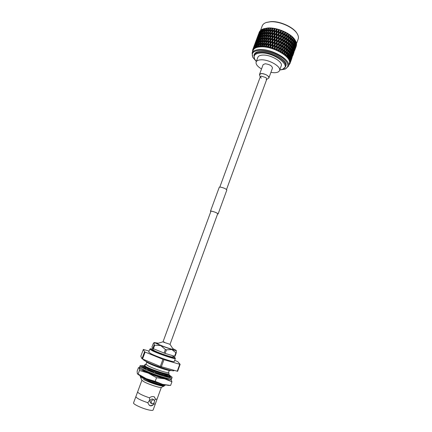 <?xml version="1.0" encoding="UTF-8"?>
<svg xmlns="http://www.w3.org/2000/svg" width="432" height="432" viewBox="0 0 432 432"><rect width="100%" height="100%" fill="white"/><g stroke="black" fill="none" stroke-linecap="round" stroke-linejoin="round"><path stroke-width="0.65" d="M259.54 74.374L261.641 73.564C266.036 74.223 268.466 75.638 268.925 77.809L272.479 68.062C272.047 65.821 269.627 64.39 265.232 63.769L263.12 64.638L259.54 74.374L259.497 74.768L260.885 73.607C264.146 73.008 270.529 76.712 268.715 78.133L266.706 79.375M270.891 72.414L274.061 72.722C277.079 72.727 278.905 71.998 279.531 70.54L281.227 65.853C283.192 62.003 271.102 54.734 263.083 55.069C260.194 55.145 258.455 55.89 257.866 57.305L256.133 61.981C255.62 64.136 257.418 66.469 261.522 68.985M279.531 70.54C281.47 66.76 269.347 59.53 261.333 59.81C258.449 59.87 256.716 60.588 256.133 61.981M266.485 22.432L270.81 21.622C279.779 20.92 293.468 27.092 296.957 33.345L297.151 33.658M296.557 43.529L298.183 39.015C298.717 37.487 298.409 35.753 297.248 33.815C293.668 27.4 279.596 21.055 270.394 21.773L266.306 22.491C264.173 23.225 262.818 24.349 262.235 25.861L260.566 30.353M279.715 70.022L284.78 69.212C289.408 66.933 288.819 63.25 283.019 58.153C276.021 53.163 268.418 50.533 260.215 50.252C253.341 50.701 250.927 53.141 252.985 57.58L256.327 61.463M252.774 57.202L252.121 53.033C253.022 50.846 255.685 49.68 260.113 49.529C272.592 48.902 291.481 60.318 288.371 66.301L285.179 69.061M279.736 69.968L282.355 69.374C292.28 66.415 274.552 52.369 261.036 52.963C255.064 53.325 252.963 55.426 254.734 59.265L256.349 61.409M254.513 58.871L253.946 55.269C254.729 53.368 257.062 52.358 260.939 52.24C271.798 51.743 288.22 61.636 285.536 66.83L282.776 69.212M285.536 66.83L285.854 65.95C288.544 60.734 272.133 50.83 261.268 51.349C257.391 51.467 255.058 52.483 254.27 54.389L253.946 55.269M288.371 66.301L289.321 63.655C292.453 57.613 273.596 46.165 261.112 46.84C256.678 47.007 254.011 48.195 253.098 50.398L252.121 53.033M260.993 45.976L260.62 45.986L260.653 45.257L261.959 43.373L261.9 45.23L260.993 45.976M259.605 46.051L258.914 46.127L258.968 45.419L260.221 43.492L260.107 45.295L259.605 46.051L259.859 46.872L260.118 46.084L260.636 46.823L260.62 45.986M257.996 46.273L257.38 46.402L257.456 45.716L258.644 43.745L258.476 45.495L257.996 46.273L258.287 47.072L258.46 46.262L258.989 46.964L258.914 46.127M256.565 46.624L256.03 46.807L256.133 46.138L257.251 44.134L256.565 46.624L256.883 47.407L256.981 46.575L257.51 47.234L257.38 46.402M255.334 47.104L254.88 47.336L255.015 46.688L256.057 44.642L255.334 47.104L255.674 47.86L255.695 47.018L256.208 47.633L256.03 46.807M254.308 47.704L253.951 47.984L254.113 47.347L255.08 45.274L254.308 47.704L254.669 48.433L254.61 47.579L255.107 48.152L254.88 47.336M253.508 48.411L254.324 46.013L253.508 48.411L253.876 49.113L253.746 48.254L254.216 48.784L253.951 47.984M252.941 49.221L253.8 46.85L252.941 49.221L253.309 49.891L253.109 49.032L253.541 49.518L253.244 48.735M252.785 49.61L252.607 50.117L252.968 50.755L252.709 49.901L253.098 50.344L252.774 49.583M252.607 50.117L252.828 51.133M252.563 50.917L252.709 51.446M252.509 51.095L252.623 51.683M295.25 40.349L295.121 40.133C291.622 33.766 277.376 27.313 268.099 27.961L263.536 28.798M259.573 31.714L259.022 32.81M260.264 30.802L259.783 31.207L258.93 33.896M261.133 30.019L260.053 31.39L259.713 33.226M261.144 29.905L261.425 29.786M262.224 29.349L261.468 29.7L260.971 30.677L260.712 32.665M262.618 29.149L262.278 29.759M263.585 28.782L262.634 29.122L262.105 30.078L261.916 32.216M294.467 44.302L295.677 42.563L295.898 41.488L294.511 39.226L290.909 35.613L285.757 32.33L279.666 29.781L273.38 28.274L267.662 27.988L263.558 28.793M267.926 28.134L267.905 29.009L266.587 30.877L266.657 29.063L267.273 28.166M265.961 32.562L265.907 34.398L264.589 36.266L264.659 34.447L266.549 32.065M263.963 37.957L263.909 39.803L262.586 41.677L262.661 39.847L264.551 37.454M296.06 41.915L295.753 42.19M296.077 41.882L295.888 41.537M296.228 42.255L296.109 43.74L295.326 45.176L296.039 41.936M294.532 48.422L295.85 44.755L295.277 46.975L294.3 48.622M293.684 51.646L295.002 47.984L293.49 51.808M292.777 54.853L294.095 51.192L292.621 54.977M291.811 58.045L293.128 54.378L291.697 58.131M290.785 61.204L292.102 57.542L290.72 61.258M290.401 62.154L291.011 60.631M295.002 47.984L294.921 47.677M295.85 44.755L295.753 44.393M295.326 45.176L295.056 45.414M295.531 42.806L295.834 42.935M296.541 43.416L295.601 46.316L296.39 43.141M294.694 49.523L296.006 45.868L294.538 49.648M293.728 52.709L295.04 49.059L293.614 52.796M292.702 55.868L294.014 52.218L292.637 55.922M291.622 59.011L290.455 62.186M293.171 54.664L292.923 55.312M296.617 44.512L295.639 47.39L296.503 44.291M294.613 50.555L295.92 46.915L294.543 50.609M293.533 53.692L293.182 54.67M295.072 49.367L294.829 50.009M296.336 45.884L295.434 48.395L296.406 45.441M295.083 49.372L295.423 48.406M254.583 44.734L253.427 47.833M256.554 39.447L255.398 42.53M254.421 45.187L255.776 41.548L254.432 45.236M253.665 47.412L255.026 43.762L253.687 47.52M258.52 34.171L257.369 37.255M256.392 39.89L257.747 36.266L256.403 39.938M255.641 42.098L256.997 38.464L255.668 42.206M254.945 44.345L256.306 40.694L254.977 44.507M254.302 46.624L255.668 42.962L254.345 46.845M255.08 45.274L255.361 45.079M259.438 31.774L258.822 33.345M257.618 36.806L258.968 33.178L257.639 36.909M256.927 39.031L258.282 35.392L256.959 39.193M256.289 41.294L257.65 37.649L256.333 41.51M255.701 43.6L257.067 39.933L255.749 43.875M255.172 45.943L256.538 42.271L255.226 46.273M256.057 44.642L256.424 44.388M256.495 43.983L256.203 43.897M256.538 42.271L256.862 42.044M257.067 39.933L257.348 39.739M260.021 30.904L258.898 33.734M258.266 35.986L259.621 32.341L258.309 36.202M257.688 38.27L259.049 34.619L257.737 38.54M257.164 40.597L258.525 36.936L257.213 40.921M256.684 42.968L258.05 39.29L256.743 43.346M256.257 45.376L256.543 43.718L257.629 41.688L256.316 45.808M257.251 44.134L257.693 43.816M257.731 43.492L257.364 43.362M257.629 41.688L258.034 41.402M258.088 41.04L257.758 40.932M258.05 39.29L258.417 39.031M258.487 38.632L258.196 38.545M258.525 36.936L258.849 36.709M259.049 34.619L259.33 34.425M260.831 30.137L259.67 32.956M259.146 35.267L260.507 31.612L259.2 35.591M258.676 37.616L260.037 33.955L258.73 37.994M258.255 40.009L258.536 38.362L259.621 36.337L258.309 40.441M257.877 42.449L258.131 40.77L259.249 38.761L259.022 40.451L257.931 42.935M257.553 44.928L257.769 43.222L258.925 41.229L258.725 42.952L257.602 45.468M258.644 43.745L259.146 43.373M259.168 43.13L258.725 42.952M258.925 41.229L259.394 40.883M259.427 40.603L259.022 40.451M259.249 38.761L259.686 38.443M259.729 38.124L259.362 37.994M259.621 36.337L260.021 36.05M260.08 35.694L259.745 35.586M260.037 33.955L260.404 33.696M260.474 33.302L260.177 33.215M260.507 31.612L260.831 31.385M261.862 29.479L260.658 32.287M260.242 34.663L260.523 33.026L261.603 30.996L260.296 35.095M259.875 37.082L260.118 35.419L261.241 33.41L261.014 35.089L259.929 37.568M259.551 39.544L259.767 37.849L260.917 35.861L260.728 37.568L259.6 40.084M259.27 42.055L259.459 40.327L260.647 38.356L260.48 40.1L259.27 42.055L259.319 42.655M259.038 44.609L259.195 42.854L260.41 40.905L260.275 42.676L259.038 44.609L259.07 45.257M260.221 43.492L260.771 43.054M260.777 42.908L260.275 42.676M260.41 40.905L260.939 40.5M260.955 40.306L260.48 40.1M260.647 38.356L261.144 37.984M261.166 37.746L260.728 37.568M260.917 35.861L261.392 35.521M261.419 35.24L261.014 35.089M261.241 33.41L261.679 33.097M261.722 32.778L261.349 32.648M261.603 30.996L262.008 30.715M262.062 30.359L261.727 30.256M261.122 29.954L261.176 30.272M263.104 28.944L261.862 31.736M261.544 34.182L261.754 32.497L262.91 30.51L262.721 32.206L261.592 34.722M261.268 36.677L261.452 34.96L262.64 32.989L262.478 34.722L261.268 36.677L261.317 37.265M261.041 39.215L261.193 37.465L262.408 35.521L262.278 37.276L261.041 39.215L261.074 39.863M260.847 41.801L260.977 40.019L262.224 38.086L262.116 39.884L260.847 41.801L260.874 42.503M260.696 44.426L260.793 42.617L262.073 40.711L261.992 42.536L260.696 44.426L260.707 45.182M261.959 43.373L262.548 42.871M262.548 42.833L261.992 42.536M262.073 40.711L262.645 40.241M262.645 40.149L262.116 39.884M262.224 38.086L262.775 37.654M262.78 37.514L262.278 37.276M262.408 35.521L262.937 35.116M262.948 34.927L262.478 34.722M262.64 32.989L263.137 32.621M263.158 32.389L262.721 32.206M262.91 30.51L263.38 30.164M263.412 29.894L263.002 29.743M264.541 28.534L264.47 29.36L263.261 31.309L263.439 29.608L264.006 28.663M263.034 33.836L263.185 32.098L264.406 30.148L264.271 31.903L263.034 33.836L263.072 34.479M262.85 36.401L262.975 34.636L264.222 32.708L264.114 34.49L262.85 36.401L262.872 37.103M262.699 39.015L262.796 37.217L264.071 35.311L263.995 37.125L262.699 39.015L262.71 39.771M262.505 44.383L262.559 42.52L263.887 40.657L263.849 42.536L262.505 44.383L262.467 45.549L264.4 42.865L263.849 42.536M263.887 40.657L264.476 40.127L263.909 39.803M262.586 41.677L262.58 42.493M264.551 37.422L263.995 37.125M264.071 35.311L264.643 34.846M264.649 34.76L264.114 34.49M264.222 32.708L264.767 32.276M264.778 32.135L264.271 31.903M264.406 30.148L264.929 29.749M264.94 29.565L264.47 29.36M263.261 31.309L263.304 31.903M263.531 28.836L263.579 29.371M266.155 28.264L266.107 29.111L264.843 31.023L264.967 29.268L265.556 28.345M264.697 33.626L264.794 31.833L266.069 29.927L265.993 31.73L264.697 33.626L264.708 34.376M264.514 38.956L264.562 37.103L265.891 35.246L265.858 37.109L264.514 38.956L264.476 40.127L265.847 37.967L265.831 39.868L264.465 41.699L264.497 39.809M264.449 44.474L264.46 42.563L265.826 40.743L265.831 42.676L264.449 44.474L264.352 45.646L266.339 43.022L265.831 42.676M265.826 40.743L266.36 40.208L265.831 39.868M264.465 41.699L264.46 42.563M265.847 37.967L266.404 37.444L265.858 37.109M265.891 35.246L266.474 34.722L265.907 34.398M264.589 36.266L264.584 37.076M266.549 32.033L265.993 31.73M266.069 29.927L266.641 29.468M266.641 29.381L266.107 29.111M264.843 31.023L264.87 31.72M265.027 28.474L265.059 29.117M266.512 33.55L266.56 31.709L267.883 29.846L267.856 31.703L266.512 33.55L266.474 34.722L267.845 32.562L267.835 34.452L266.474 36.272L266.495 34.403M266.458 39.042L266.463 37.136L267.829 35.321L267.835 37.238L266.458 39.042L266.36 40.208L267.84 38.119L267.862 40.073L266.463 41.855L266.458 39.917M266.49 44.712L266.468 42.746L267.872 40.97L267.905 42.952L266.49 44.712L266.339 45.873L268.115 43.627M269.995 41.337L270.043 43.367L268.612 45.079L268.569 43.065L270.4 40.786L268.364 43.313L267.905 42.952M267.872 40.97L268.342 40.43L267.862 40.073M266.463 41.855L266.468 42.746M267.84 38.119L268.342 37.589L267.835 37.238M267.829 35.321L268.358 34.798L267.835 34.452M266.474 36.272L266.463 37.136M267.845 32.562L268.402 32.044L267.856 31.703M267.883 29.846L268.466 29.333L267.905 29.009M266.587 30.877L266.582 31.682M266.69 28.247L266.701 28.998M269.833 28.15L269.827 29.047L268.472 30.872L268.493 29.003L269.136 28.129M268.456 33.626L268.461 31.725L269.827 29.911L269.838 31.822L268.456 33.626L268.358 34.798L269.843 32.702L269.865 34.646L268.466 36.423L268.456 34.495M268.499 39.263L268.477 37.309L269.876 35.537L269.908 37.508L268.499 39.263L268.342 40.43L269.93 38.41L269.973 40.414L268.547 42.152L268.515 40.165M270.07 44.296L268.396 46.235L270.07 44.296L270.124 46.354L269.552 47.029L268.655 46.818L268.634 46.008M272.16 41.834L272.219 43.913L270.783 45.587L270.724 43.524L272.506 41.267L270.448 43.735L270.043 43.367M268.612 45.079L268.396 46.235L267.451 47.401L268.018 46.748L268.412 47.601L268.655 46.818M268.547 42.152L268.569 43.065M272.074 38.842L272.133 40.894L270.697 42.59L270.643 40.549L272.452 38.286L270.4 40.786L269.973 40.414M269.93 38.41L270.211 38.065M271.993 35.894L272.047 37.913L270.621 39.625L270.572 37.622L272.403 35.354L270.367 37.87L269.908 37.508M269.876 35.537L270.346 35.003L269.865 34.646M268.466 36.423L268.477 37.309M269.843 32.702L270.34 32.179L269.838 31.822M269.827 29.911L270.356 29.392L269.827 29.047M268.472 30.872L268.461 31.725M268.51 28.166L268.493 29.003M271.847 28.307L271.858 29.23L270.47 31.007L270.454 29.09L271.112 28.231M270.502 33.836L270.475 31.887L271.874 30.121L271.912 32.081L270.502 33.836L270.346 35.003L271.928 32.983L271.971 34.981L270.556 36.709L270.518 34.733M272.246 44.863L270.497 46.726L272.246 44.863L272.311 46.964L271.739 47.623L270.832 47.358L270.81 46.532M274.342 42.46L274.406 44.582L272.97 46.213L272.905 44.107L274.622 41.877L272.56 44.285L272.219 43.913M270.783 45.587L270.497 46.726L269.546 47.866L270.178 47.255L270.524 48.119L270.832 47.358M270.697 42.59L270.448 43.735L270.724 43.524M274.255 39.404L274.315 41.499L272.878 43.151L272.813 41.067L274.563 38.831L272.506 41.267L272.133 40.894M270.621 39.625L270.643 40.549M274.158 36.385L274.223 38.453L272.786 40.122L272.727 38.07L274.504 35.829L272.452 38.286L272.047 37.913M270.556 36.709L270.572 37.622M274.072 33.41L274.131 35.451L272.7 37.136L272.646 35.111L274.444 32.859L272.403 35.354L271.971 34.981M271.928 32.983L272.3 32.53M273.991 30.467L274.045 32.481L272.619 34.193L272.576 32.195L274.396 29.932L272.365 32.449L271.912 32.081M271.874 30.121L272.338 29.597L271.858 29.23M270.47 31.007L270.475 31.887M270.454 28.226L270.454 29.09M273.942 28.609L273.969 29.56L272.554 31.288L272.511 29.317L273.186 28.485M274.433 45.554L272.619 47.336L274.433 45.554L274.487 47.693L273.92 48.335L273.019 48.028L272.997 47.18M276.512 43.205L276.566 45.365L275.141 46.958L275.087 44.815L276.728 42.595L274.682 44.955L274.406 44.582M272.97 46.213L271.669 48.449L272.36 47.882L272.646 48.757L273.019 48.028M272.878 43.151L272.56 44.285L272.905 44.107M276.431 40.09L276.491 42.223L275.06 43.837L275 41.715L276.68 39.496L274.622 41.877L274.315 41.499M272.786 40.122L272.506 41.267L272.813 41.067M276.34 37.012L276.404 39.118L274.973 40.748L274.909 38.648L276.62 36.434L274.563 38.831L274.223 38.453M272.7 37.136L272.452 38.286L272.727 38.07M276.248 33.966L276.313 36.05L274.882 37.697L274.817 35.624L276.556 33.399L274.504 35.829L274.131 35.451M272.619 34.193L272.646 35.111M276.156 30.953L276.221 33.016L274.784 34.684L274.725 32.638L276.496 30.402L274.444 32.859L274.045 32.481M272.554 31.288L272.576 32.195M275.449 28.647L274.396 29.932L273.969 29.56M272.495 28.431L272.511 29.317M276.097 29.047L276.129 30.024L274.698 31.709L274.639 29.689L275.319 28.874M276.588 46.354L276.772 45.733L274.73 48.06L276.588 46.354L276.631 48.53L276.07 49.156L275.184 48.805L275.162 47.947M278.645 44.059L278.672 46.251L277.274 47.812L277.231 45.63L278.797 43.427L276.772 45.733L276.566 45.365M275.141 46.958L273.785 49.151L274.531 48.627L274.752 49.507L275.184 48.805M275.06 43.837L274.682 44.955L275.087 44.815M278.586 40.889L278.624 43.06L277.214 44.642L277.166 42.476L278.764 40.273L276.728 42.595L276.491 42.223M274.973 40.748L274.622 41.877L275 41.715M278.51 37.751L278.564 39.901L277.139 41.494L277.085 39.35L278.721 37.152L276.68 39.496L276.404 39.118M274.882 37.697L274.563 38.831L274.909 38.648M278.424 34.646L278.483 36.774L277.058 38.383L276.998 36.266L278.667 34.058L276.62 36.434L276.313 36.05M274.784 34.684L274.504 35.829L274.817 35.624M278.338 31.574L278.397 33.68L276.966 35.305L276.901 33.21L278.608 31.001L276.556 33.399L276.221 33.016M274.698 31.709L274.444 32.859L274.725 32.638M277.555 29.149L276.496 30.402L276.129 30.024M274.617 28.777L274.639 29.689M278.273 29.624L278.305 30.618L276.874 32.26L276.809 30.197L277.495 29.403M278.683 47.255L278.807 46.607L276.799 48.886L278.683 47.255L278.699 49.464L278.154 50.08L277.301 49.685L277.285 48.816M280.697 45.009L280.697 47.234L279.331 48.762L279.32 46.548L280.697 45.009L280.789 44.345L278.807 46.607L278.672 46.251M277.274 47.812L275.864 49.955L276.658 49.48L276.804 50.36L277.301 49.685M277.214 44.642L276.772 45.733L277.231 45.63M280.676 41.791L280.692 43.999L279.31 45.544L279.283 43.346L280.795 41.148L278.797 43.427L278.624 43.06M277.139 41.494L276.728 42.595L277.166 42.476M280.633 38.605L280.665 40.792L279.266 42.347L279.229 40.171L280.784 37.978L278.764 40.273L278.564 39.901M277.058 38.383L276.68 39.496L277.085 39.35M280.573 35.446L280.616 37.611L279.207 39.182L279.158 37.028L280.751 34.835L278.721 37.152L278.483 36.774M276.966 35.305L276.62 36.434L276.998 36.266M280.498 32.314L280.552 34.457L279.131 36.045L279.077 33.912L280.708 31.72L278.667 34.058L278.397 33.68M276.874 32.26L276.556 33.399L276.901 33.21M279.666 29.781L278.608 31.001L278.305 30.618M276.777 29.263L276.496 30.402L276.809 30.197M280.444 30.326L280.476 31.342L279.05 32.94L278.986 30.834L279.671 30.062M280.697 48.249L280.757 47.569L278.797 49.81L279.331 49.777L280.697 48.249L280.681 50.485L280.147 51.084L279.331 50.663L279.331 49.777M282.652 46.04L282.614 48.287L281.291 49.793L281.313 47.552L282.652 46.04L282.685 45.349L280.757 47.569L280.697 47.234M279.331 48.762L277.884 50.852L278.71 50.425L278.786 51.3L279.331 50.663M279.31 45.544L278.807 46.607L279.32 46.548M282.685 42.784L282.668 45.02L281.318 46.537L281.324 44.307L282.685 42.784L282.744 42.115L280.789 44.345L280.692 43.999M279.266 42.347L278.797 43.427L279.283 43.346M282.685 39.555L282.685 41.769L281.324 43.297L281.308 41.089L282.685 39.555L282.771 38.902L280.795 41.148L280.665 40.792M279.207 39.182L278.764 40.273L279.229 40.171M282.663 36.347L282.679 38.551L281.302 40.084L281.27 37.897L282.782 35.71L280.784 37.978L280.616 37.611M279.131 36.045L278.721 37.152L279.158 37.028M282.62 33.167L282.652 35.348L281.259 36.898L281.216 34.727L282.766 32.551L280.751 34.835L280.552 34.457M279.05 32.94L278.667 34.058L279.077 33.912M281.761 30.526L280.708 31.72L280.476 31.342M278.959 29.878L278.608 31.001L278.986 30.834M282.582 31.142L282.604 32.179L281.194 33.739L281.146 31.59L281.821 30.839M282.593 49.313L282.598 48.605L280.703 50.809L281.275 50.819L282.593 49.313L282.533 51.57L282.02 52.164L281.259 51.71L281.275 50.819M284.483 47.142L284.396 49.41L283.122 50.89L283.187 48.632L284.483 47.142L284.461 46.418L282.614 48.287M281.291 49.793L279.812 51.835L280.67 51.451L280.665 52.31L281.259 51.71M281.318 46.537L280.757 47.569L281.313 47.552M284.575 43.859L284.515 46.111L283.214 47.606L283.257 45.355L284.575 43.859L284.58 43.157L282.668 45.02M281.324 43.297L280.789 44.345L281.324 44.307M284.634 40.592L284.596 42.833L283.273 44.334L283.3 42.098L284.634 40.592L284.666 39.911L282.744 42.115L282.685 41.769M281.302 40.084L280.795 41.148L281.308 41.089M284.666 37.346L284.645 39.577L283.306 41.078L283.306 38.864L284.666 37.346L284.72 36.682L282.771 38.902L282.679 38.551M281.259 36.898L280.784 37.978L281.27 37.897M284.666 34.123L284.666 36.331L283.306 37.854L283.295 35.645L284.666 34.123L284.753 33.475L282.782 35.71L282.652 35.348M281.194 33.739L280.751 34.835L281.216 34.727M283.797 31.379L282.766 32.551L282.604 32.179M281.119 30.618L280.708 31.72L281.146 31.59M284.65 32.065L284.661 33.118L283.284 34.646L283.257 32.459L283.921 31.725M284.353 50.441L284.305 49.702L282.479 51.872L283.084 51.921L284.353 50.441L284.24 52.715L283.748 53.298L283.052 52.823L283.084 51.921M286.157 48.298L286.016 50.576L284.801 52.04L284.92 49.772L286.157 48.298L286.087 47.542L284.396 49.41M283.122 50.89L281.621 52.882L282.496 52.547L282.415 53.39L283.052 52.823M283.214 47.606L282.598 48.605L283.187 48.632M286.33 44.993L286.216 47.261L284.969 48.735L285.066 46.467L286.33 44.993L286.276 44.258L284.515 46.111M283.273 44.334L282.685 45.349L283.257 45.355M286.454 41.704L286.373 43.961L285.104 45.436L285.169 43.178L286.454 41.704L286.432 40.986L284.596 42.833M283.306 41.078L282.744 42.115L283.3 42.098M286.551 38.426L286.492 40.673L285.196 42.152L285.239 39.911L286.551 38.426L286.551 37.73L284.645 39.577M283.306 37.854L282.771 38.902L283.306 38.864M286.61 35.159L286.573 37.4L285.255 38.891L285.277 36.661L286.61 35.159L286.637 34.484L284.72 36.682L284.666 36.331M283.284 34.646L282.782 35.71L283.295 35.645M285.757 32.33L284.753 33.475L284.661 33.118M283.241 31.471L282.766 32.551L283.257 32.459M286.632 33.08L286.621 34.144L285.282 35.645L285.287 33.431L285.935 32.708M285.946 51.613L285.854 50.841L284.11 52.99L284.742 53.077L285.946 51.613L285.779 53.892L285.309 54.475L284.683 53.984L284.742 53.077M287.361 48.94L286.016 50.576M284.801 52.04L283.295 53.989L284.175 53.692L284.008 54.513L284.683 53.984M284.969 48.735L284.305 49.702L284.92 49.772M287.917 46.175L287.744 48.454L286.562 49.912L286.713 47.633L287.917 46.175L287.82 45.403L286.216 47.261M285.104 45.436L284.461 46.418L285.066 46.467M288.128 42.865L287.987 45.133L286.778 46.597L286.897 44.323L288.128 42.865L288.052 42.12L286.373 43.961M285.196 42.152L284.58 43.157L285.169 43.178M288.295 39.566L288.182 41.834L286.945 43.292L287.037 41.029L288.295 39.566L288.247 38.837L286.492 40.673M285.255 38.891L284.666 39.911L285.239 39.911M288.425 36.277L288.338 38.534L287.075 40.003L287.14 37.746L288.425 36.277L288.398 35.57L286.573 37.4M285.282 35.645L284.72 36.682L285.277 36.661M287.615 33.361L286.637 34.484L286.621 34.144M285.282 32.422L284.753 33.475L285.287 33.431M288.49 34.177L288.457 35.251L287.167 36.725L287.21 34.484L287.836 33.777M286.308 53.228L286.486 50.949L287.658 49.491L287.458 51.775L285.779 53.887M285.665 54.032L284.801 55.129L285.682 54.869L285.579 54.14L286.222 54.27L287.361 52.817L287.231 52.061M287.658 49.491L287.545 48.703L288.187 48.832L289.321 47.385L289.084 49.664L287.971 51.111L288.187 48.832M286.562 49.912L285.854 50.841L286.486 50.949M287.669 48.546L287.242 49.086M286.778 46.597L286.087 47.542L286.713 47.633M289.624 44.069L289.418 46.343L288.274 47.79L288.457 45.511L289.624 44.069L289.505 43.286L287.987 45.133M286.945 43.292L286.276 44.258L286.897 44.323M289.877 40.754L289.705 43.033L288.533 44.474L288.679 42.201L289.877 40.754L289.78 39.992L288.182 41.834M287.075 40.003L286.432 40.986L287.037 41.029M290.088 37.449L289.948 39.717L288.743 41.17L288.862 38.902L290.088 37.449L290.012 36.704L288.338 38.534M287.167 36.725L286.551 37.73L287.14 37.746M289.337 34.463L288.457 35.251M287.226 33.469L286.637 34.484L287.21 34.484M290.201 35.332L290.147 36.412L288.911 37.865L289.003 35.608L289.607 34.911M287.626 54.432L287.869 52.153L288.97 50.706L288.7 52.99L287.134 54.983M286.945 55.328L287.507 55.474L288.571 54.027L288.43 53.352M287.971 51.111L287.464 51.716M288.97 50.706L288.835 49.993M287.269 52.018L287.869 52.153M289.321 47.385L289.192 46.634M288.274 47.79L287.744 48.449M288.533 44.474L287.82 45.403L288.457 45.511M290.147 43.411L291.276 41.974L291.038 44.253L289.931 45.689L290.147 43.411L289.505 43.286L290.234 42.374L290.417 40.095L291.578 38.659L291.373 40.937L290.234 42.374M288.743 41.17L288.052 42.12L288.679 42.201M291.578 38.659L291.46 37.886L289.948 39.717M288.911 37.865L288.247 38.837L288.862 38.902M290.909 35.613L290.147 36.412M289.04 34.582L288.398 35.57L289.003 35.608M291.746 36.536L291.665 37.622L290.493 39.058L290.639 36.79L291.211 36.104M289.586 49.01L289.829 46.726L290.925 45.295L290.655 47.569L289.094 49.561M289.181 52.331L289.462 50.047L290.525 48.611L290.218 50.89L288.722 52.828M288.733 55.642L289.046 53.368L290.072 51.926L289.726 54.2L288.295 56.095M288.101 56.533L288.576 56.684L289.564 55.237L289.424 54.643M290.072 51.926L289.931 51.295M288.527 53.222L289.046 53.368M290.525 48.611L290.385 47.936M288.905 49.907L289.462 50.047M290.925 45.295L290.785 44.588M289.229 46.591L289.829 46.726M289.931 45.689L289.424 46.289M291.276 41.974L291.146 41.229M290.493 39.058L289.78 39.992L290.417 40.095M293.107 37.773L292.988 38.858L291.886 40.284L292.102 38.011L291.46 37.886L291.665 37.622M290.704 35.759L290.012 36.704L290.639 36.79M292.102 38.011L292.642 37.33M291.535 43.605L291.784 41.321L292.874 39.895L292.604 42.174L291.049 44.15M291.136 46.915L291.416 44.642L292.469 43.211L292.167 45.49L290.677 47.417M290.682 50.231L291.001 47.957L292.016 46.526L291.676 48.794L290.245 50.684M290.174 53.541L290.531 51.268L291.514 49.831L291.13 52.099L289.769 53.951M289.613 56.84L290.007 54.578L290.952 53.136L290.531 55.393L289.235 57.202M289.035 57.731L289.429 57.872L290.331 56.425L290.201 55.917M290.952 53.136L290.817 52.585M289.57 54.432L290.007 54.578M291.514 49.831L291.373 49.237M290.05 51.122L290.531 51.268M292.016 46.526L291.875 45.895M290.482 47.806L291.001 47.957M292.469 43.211L292.329 42.541M290.855 44.501L291.416 44.642M292.874 39.895L292.734 39.193M291.179 41.186L291.784 41.321M291.886 40.284L291.379 40.883M292.189 36.974L291.514 37.816M294.257 39.02L294.106 40.106L293.08 41.526L293.36 39.247L293.868 38.572M292.626 44.836L292.945 42.563L293.96 41.143L293.62 43.411L292.194 45.29M292.118 48.141L292.475 45.873L293.452 44.447L293.074 46.715L291.713 48.546M291.557 51.44L291.951 49.178L292.891 47.747L292.475 50.004L291.184 51.802M290.941 54.734L291.373 52.477L292.275 51.035L291.816 53.287L290.596 55.053M290.266 58.012L290.736 55.766L291.595 54.313L291.098 56.554L289.958 58.288M289.737 58.903L290.045 59.033L290.758 57.164M291.595 54.313L291.476 53.849M290.385 55.625L290.736 55.766M292.275 51.035L292.145 50.528M290.979 52.331L291.373 52.477M292.891 47.747L292.756 47.196M291.519 49.032L291.951 49.178M293.452 44.447L293.312 43.859M291.994 45.727L292.475 45.873M293.96 41.143L293.814 40.511M292.426 42.417L292.945 42.563M293.08 41.526L292.621 42.023M292.799 39.107L293.36 39.247M293.485 38.21L292.999 38.761M295.191 40.262L295.007 41.348L294.057 42.763L294.883 39.82M293.495 46.062L293.89 43.799L294.824 42.379L294.408 44.636L293.123 46.424M292.88 49.351L293.306 47.093L294.203 45.668L293.749 47.92L292.534 49.669M292.205 52.628L292.675 50.377L293.528 48.946L293.036 51.181L291.897 52.904M291.47 55.89L291.978 53.654L292.799 52.202L292.259 54.437L291.195 56.133M290.682 59.135L292.005 55.453L291.427 57.672L290.444 59.335M291.076 58.369L290.261 61.474L291.157 58.676M291.913 55.085L292.005 55.453M292.691 51.791L292.799 52.202M291.676 53.519L291.978 53.654M293.409 48.481L293.528 48.946M292.324 50.242L292.675 50.377M294.073 45.16L294.203 45.668M292.918 46.953L293.306 47.093M294.057 42.763L293.657 43.168M294.689 41.828L294.824 42.379M293.452 43.654L293.89 43.799M293.933 40.349L294.413 40.495M294.565 39.463L294.133 39.911M263.839 43.4L263.822 45.306L263.277 46.03L262.472 45.986L262.489 45.236M265.831 43.562L265.853 45.517L265.297 46.224L264.449 46.127L264.449 45.355M267.921 43.859L267.964 45.868L267.397 46.559L266.517 46.402L266.506 45.614M294.813 43.988L295.672 41.056M287.361 52.817L287.123 55.096L286.686 55.674L286.141 55.177L286.222 54.27M295.24 41.731L294.845 41.585M295.456 43.589L294.959 45.83L294.133 47.266L295.337 43.124M288.571 54.027L287.852 56.878L287.393 56.381L287.507 55.474M293.825 47.542L294.133 47.266M294.602 45.014L294.257 44.874M294.721 46.85L293.404 50.522L294.613 46.435M289.564 55.237L288.808 58.077L288.441 57.586L288.576 56.684M293.128 50.76L293.404 50.522M293.911 48.287L293.603 48.157M293.933 50.096L292.61 53.768L293.836 49.734M290.331 56.425L289.532 59.254L289.429 57.872M293.085 53.32L291.762 57.002L293.004 53.012M290.866 57.575L290.018 60.388L290.045 59.033M292.172 56.533L290.855 60.205L292.108 56.279M291.211 59.719L290.266 62.483L291.163 59.53M290.158 61.533L289.564 62.37L290.293 62.073M289.3 64.055L290.072 63.32M289.013 64.519L289.975 63.45M288.824 65.032L289.256 64.562M295.056 41.062L295.439 40.651M288.905 64.816L289.192 64.719M288.992 64.579L289.332 64.519L288.932 64.735M289.138 64.163L289.791 63.931M290.266 62.483L289.532 62.888L290.164 62.797L289.451 63.315L290.158 63.045M290.261 61.474L289.543 61.906L290.228 61.803M290.018 60.388L289.316 60.858L290.056 60.745L289.445 61.349L290.191 61.031M289.532 59.254L288.851 59.762L289.64 59.627L289.094 60.275L289.845 59.924M288.808 58.077L288.16 58.622L288.986 58.466L288.511 59.152L289.262 58.774M287.852 56.878L287.248 57.461L288.101 57.272L287.696 58.001L288.441 57.586M286.686 55.674L286.124 56.295L286.994 56.068L286.67 56.835L287.393 56.381M285.682 54.869L285.433 55.663L286.141 55.177M283.748 53.298L283.295 53.989M282.02 52.164L281.621 52.882M280.147 51.084L279.812 51.835M278.154 50.08L277.884 50.852M276.07 49.156L275.864 49.955M273.92 48.335L273.785 49.151M271.739 47.623L271.669 48.449M269.552 47.029L269.546 47.866M267.397 46.559L267.451 47.401M265.297 46.224L265.405 47.066L265.901 46.375L266.339 47.207L266.517 46.402M263.277 46.03L263.439 46.867L263.86 46.143L264.335 46.942L264.449 46.127M261.371 45.97L261.587 46.802L261.922 46.04L262.429 46.818L262.472 45.986M290.056 60.745L289.969 60.421M289.64 59.627L289.537 59.238M288.986 58.466L288.868 57.985M288.101 57.272L287.977 56.705M286.994 56.068L286.875 55.42M285.179 54.648L284.801 55.129M284.175 53.692L284.24 52.715M282.496 52.547L282.533 51.57M280.67 51.451L280.681 50.485M278.71 50.425L278.699 49.464M276.658 49.48L276.631 48.53M274.531 48.627L274.487 47.693M272.36 47.882L272.619 47.336L272.311 46.964M270.178 47.255L270.497 46.726L270.124 46.354M268.018 46.748L268.396 46.235L267.964 45.868M265.901 46.375L266.339 45.873L265.853 45.517M263.86 46.143L264.352 45.646L263.822 45.306M261.922 46.04L262.467 45.549L261.9 45.23M260.118 46.084L260.636 45.652M260.642 45.56L260.107 45.295M258.46 46.262L258.935 45.895M258.946 45.7L258.476 45.495M256.981 46.575L257.396 46.273M257.423 45.986L257.024 45.835M255.695 47.018L256.036 46.769M256.09 46.402L255.76 46.3M254.61 47.579L254.891 47.38M286.67 32.816L286.594 36.299M284.753 31.828L284.612 41.915M282.749 30.926L282.631 47.574M280.681 30.127L280.665 52.31M278.575 29.435L278.786 51.3M276.464 28.874L276.804 50.36M274.374 28.436L274.752 49.507M272.333 28.134L272.646 48.757M270.367 27.972L270.524 48.119M268.504 28.188L268.412 47.601M266.517 33.442L266.339 47.207M264.514 39.031L264.335 46.942M262.499 44.674L262.429 46.818M266.139 79.542L266.825 79.056L265.918 77.576L261.274 76.162L260.345 76.685L261.263 78.181M261.911 76.415L261.571 76.135M210.816 211.604L210.568 211.226L211.442 211.14C214.866 211.95 217.053 212.89 218.003 213.948L217.566 214.078M210.805 211.642L210.47 211.194L219.267 187.245L220.19 187.056C223.711 187.785 225.931 188.773 226.838 190.015L218.101 213.986L217.555 214.11M210.47 211.194L211.367 211.102C214.882 211.934 217.123 212.895 218.101 213.986M174.069 370.375L174.004 370.559C174.344 372.281 153.16 365.326 145.697 361.222C143.932 360.277 143.057 359.635 143.078 359.284M143.834 365.926C141.523 365.44 140.265 365.391 140.071 365.78C139.952 366.169 140.837 366.887 142.722 367.934C150.395 372.33 172.39 379.458 172.093 377.498C172.19 377.147 171.482 376.531 169.976 375.651M140.071 365.78L139.676 366.838C139.558 367.232 140.438 367.956 142.328 369.009C149.99 373.432 171.995 380.549 171.709 378.562L172.093 377.498M143.559 368.026L143.435 365.996L141.491 366.563L145.309 368.96M156.173 373.486L154.435 371.353L153.371 372.465L162.572 375.629L169.144 377.185L170.554 376.925L169.474 374.879L169.317 375.894L169.954 377.147M148.338 370.375L147.053 368.215L145.271 368.977L147.161 369.846L153.387 372.449L154.435 371.353M143.057 366.104L141.626 366.525M170.159 377.158L170.386 376.504M142.522 366.098L141.869 366.455M144.337 365.726L143.44 366.05M143.775 366.638L144.488 365.904M142.641 369.182L143.154 370.127L143.467 369.614M147.89 371.677L148.646 372.913L149.332 372.287M148.662 372.006L148.646 372.913M155.741 374.765L156.805 376.078L157.642 375.435M164.689 376.202L162.648 374.15L161.86 374.938L161.946 375.413M162.648 374.15L162.572 375.629M163.615 377.336L164.344 378.335L165.672 377.903M169.144 377.185L168.388 375.484L167.891 376.396L168.167 376.996M167.891 376.396L167.978 376.963M168.221 378.497L168.269 378.81L168.88 378.621M169.317 375.894L168.755 376.283M168.026 376.148L168.08 375.845M167.859 378.421L165.035 378.108M164.009 377.876L157.145 375.818M156.379 375.548L148.937 372.649M148.333 372.379L143.365 369.781M140.173 367.616L139.293 368.102L138.445 367.659L137.149 371.153L137.279 373.529L138.121 374.074L139.46 370.462L139.293 368.102C139.822 369.085 142.825 370.753 148.3 373.108C154.019 375.494 159.473 377.401 164.657 378.821C169.528 380.084 171.725 380.236 171.239 379.28L170.824 378.832M142.484 369.095L142.927 369.711M143.257 369.965L148.527 372.708M148.759 372.811L156.649 375.878M156.935 375.98L164.209 378.151M164.624 378.243C166.703 378.702 167.859 378.778 168.102 378.47M170.435 385.403L162.648 384.367L155.207 381.375L146.259 378.664L138.121 374.074M155.207 381.375L156.546 377.714L148.3 373.108L139.46 370.462M170.845 378.853L171.925 381.802L164.657 378.821L156.546 377.714M170.629 385.398L171.925 381.802M168.323 385.376L162.648 384.367C157.442 382.973 151.978 381.073 146.259 378.664C142.209 376.915 139.466 375.484 138.029 374.366L137.581 373.999M174.685 360.347L177.79 361.654L180.133 364.343L177.628 371.309L160.331 366.439L141.961 358.754L140.827 356.222L143.343 349.461L144.558 351.767L141.961 358.754M152.993 349.045L150.628 348.727C150.32 348.883 151.011 349.385 152.707 350.228C158.992 353.435 176.369 359.197 175.036 357.658L175.365 358.468C175.705 359.656 158.333 353.83 152.08 350.633L149.85 349.126L150.611 348.732M175.365 358.468L174.269 361.508C174.582 362.761 157.189 356.956 150.946 353.705L148.727 352.161L149.85 349.126M173.216 355.838L172.822 356.929C173.065 357.853 159.494 353.29 154.564 350.784L152.788 349.601L153.155 348.608M154.132 344.92L154.715 345.2L153.414 348.732L152.831 348.446L154.132 344.92L154.31 342.538L160.682 345.562L171.823 349.531C174.847 350.449 176.342 350.752 176.299 350.449L173.07 348.705M170.98 370.435C171.05 371.795 153.781 366.115 147.658 362.74L145.476 361.103M169.279 370.478L168.556 372.476C168.745 373.783 153.392 368.771 147.938 365.726L146.011 364.225L146.75 362.232M168.577 372.411L169.074 373.523L168.696 373.961C166.536 374.549 151.713 369.668 146.291 366.817L144.104 365.445L144.985 364.667L145.741 365.197L145.282 364.581L146.038 364.165M161.428 387.353L161.406 387.364C160.315 388.222 147.863 384.145 143.478 381.478L141.853 380.187M140.648 376.007L140.168 376.412L142.177 377.881L150.779 381.607C158.134 384.156 163.021 385.29 165.44 385.015M143.505 367.108L146.119 368.615M147.728 369.349L153.911 371.768M155.126 372.195L162.367 374.431M162.972 374.593L168.361 375.538M168.41 375.532L169.279 375.235L168.566 374.096M143.521 367.432L145.816 368.744M147.944 369.711L153.684 371.952M155.423 372.562L162.162 374.636M163.199 374.906L168.232 375.77M168.701 375.732L169.279 375.235M143.397 369.733L148.111 372.006M149.164 372.438L155.828 374.873M157.626 375.451L158.269 375.651M135.859 396.646L133.564 402.872C132.7 404.05 142.522 408.634 148.84 409.963C151.427 410.519 152.852 410.54 153.117 410.027L155.38 403.79L153.727 404.19C152.766 405.481 151.637 406.015 150.352 405.805L149.418 405.405L147.695 402.689C140.411 400.178 136.469 398.169 135.859 396.646L137.608 391.948C138.451 393.444 142.409 395.41 149.467 397.834L149.499 397.737C150.93 396.733 152.329 396.371 153.684 396.652L154.467 396.97L155.509 399.276L157.081 399.076L161.33 387.391M157.081 399.076L155.38 403.79M149.267 405.297L149.953 405.551C151.254 405.799 152.512 405.346 153.727 404.19M153.981 399.854L152.366 398.936C150.034 399.519 149.413 400.82 150.487 402.851L151.729 403.628C150.649 401.593 151.276 400.286 153.608 399.697L153.981 399.854C155.077 401.879 154.456 403.191 152.118 403.79L151.729 403.628M177.233 371.266L179.744 364.295L163.939 359.689L161.347 366.795M160.331 366.439L162.929 359.332L145.114 352.048L142.517 359.051M149.116 351.119L143.343 349.461M145.114 352.048L144.558 351.767M163.939 359.689L162.929 359.332M180.133 364.343L179.744 364.295M141.901 380.279L137.608 391.948M153.765 404.093L153.652 403.331M154.462 400.399L155.509 399.276M149.467 397.834C149.888 399.692 149.294 401.312 147.695 402.689M154.256 396.851L155.547 399.179M144.574 366.493L143.478 366.692M145.271 364.613L144.99 364.662M145.271 364.64L145.741 365.197M144.698 366.163L144.547 366.563C143.402 367.681 168.507 376.472 168.502 374.274L168.61 373.972M164.851 376.245C166.687 376.553 167.675 376.526 167.816 376.164L167.924 375.872M166.396 378.356L166.979 378.227M141.113 376.256C141.718 377.368 151.195 381.316 158.366 383.13M157.847 376.056L163.798 377.584M144.083 368.156L144.742 368.674M151.567 371.731L153.409 372.411M156.044 373.324L161.881 375.062M163.625 375.484L167.584 375.937M144.774 366.255L144.801 366.287C145.622 367.805 165.359 374.814 168.215 374.047L168.286 374.031M150.779 381.607L160.267 384.701C153.976 383.287 148.392 381.548 143.516 379.48C148.927 382.153 154.586 384.232 160.504 385.711L164.284 385.976L164.452 385.452M160.267 384.701L165.699 385.063M160.504 385.711C162.886 386.143 164.176 386.127 164.376 385.657L164.468 385.414M143.516 379.48C149.191 382.277 161.498 386.084 163.955 385.506L164.036 385.49M157.907 343.154L154.089 342.533L153.209 343.656L151.934 347.112L152.831 348.446M165.391 349.477L166.423 349.844L165.121 353.408L164.09 353.041L165.391 349.477L160.682 345.562L154.715 345.2M175.878 352.728L176.283 352.798L175.009 356.319L174.604 356.254L175.878 352.728L171.823 349.531L166.423 349.844M176.305 350.455L176.283 352.798M164.09 353.041L153.414 348.732M174.604 356.254L165.121 353.408M175.036 357.658L173.021 356.378M164.484 342.155L163.091 341.798L163.674 342.203L169.987 344.32M170.035 344.363L173.302 349.358C173.961 350.179 162.837 346.421 158.738 344.428L157.307 343.505L163.026 341.798M163.021 341.815L211.005 211.102M219.834 187.045L260.345 76.685M170.03 344.38L217.75 213.57M226.535 189.497L266.825 79.056M252.985 57.58L252.698 57.073M254.734 59.265L254.448 58.757M254.27 45.565L253.735 47.002M256.241 40.268L255.706 41.704M255.091 43.362L254.891 43.902M258.206 34.997L257.672 36.428M257.056 38.081L256.856 38.615M289.64 43.114L289.31 43.535M253.114 48.659L252.914 49.205M282.355 69.374L282.901 69.169M284.78 69.212L285.32 69.012M268.499 28.372L268.51 28.026M266.501 33.934L266.522 33.134M264.497 39.496L264.519 38.702M262.483 45.063L262.51 44.275M259.497 74.758L260.226 77.004M168.62 376.007L170.041 377.152M140.146 367.616L138.753 367.61M168.107 385.376L170.564 385.403M141.863 380.209L140.168 376.412M144.11 368.194L143.527 367.486M167.508 375.948L168.199 375.824M144.801 366.287L144.104 365.445M168.215 374.047L168.696 373.961M161.406 387.364L164.284 385.976M165.143 385.29L163.955 385.506"/></g></svg>

